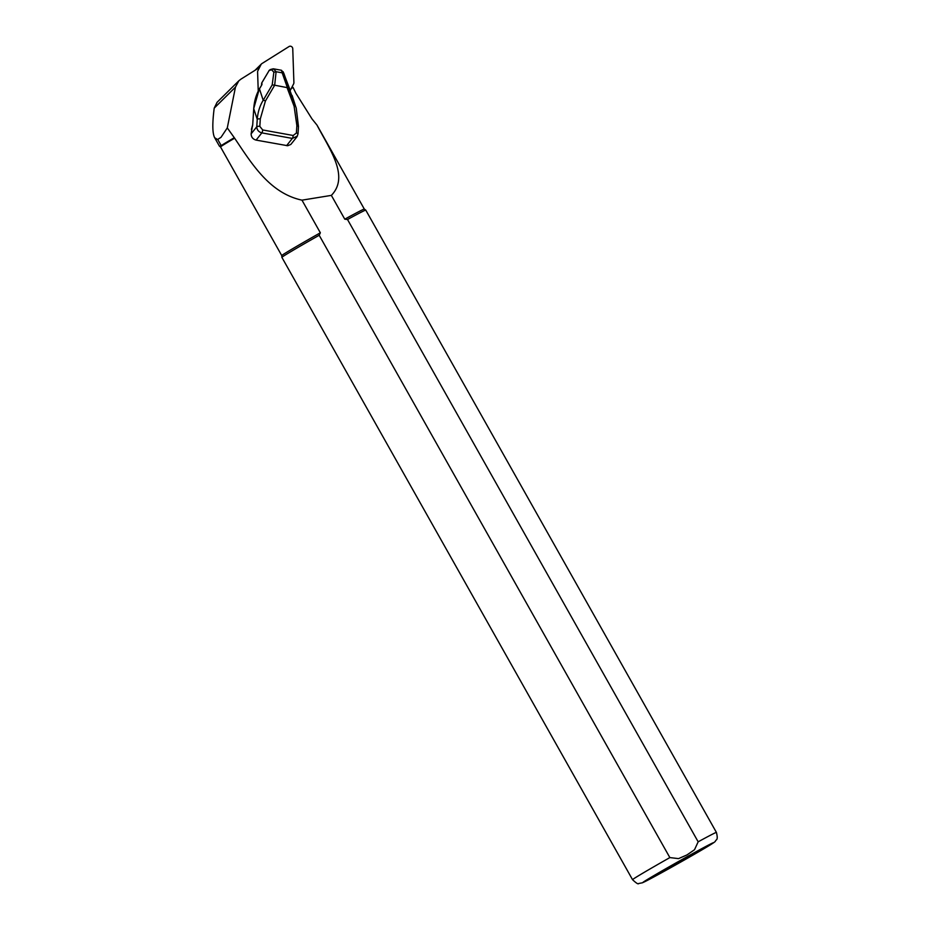 <?xml version="1.0" encoding="UTF-8"?>
<svg xmlns="http://www.w3.org/2000/svg" width="930" height="930" viewBox="0 0 930 930"><rect width="100%" height="100%" fill="white"/><g stroke="black" fill="none" stroke-linecap="round" stroke-linejoin="round"><path stroke-width="1.4" d="M291.23 88.559L293.066 87.42L295.787 93.081L311.98 118.889L316.991 125.097L364.304 209.064L365.746 210.099A48.128 0.942 -29.4 0 1 365.757 210.099L716.414 832.42A48.128 0.942 -29.4 0 0 698.163 841.813L347.506 219.503L344.774 219.178L331.359 195.381C349.575 176.619 329.906 149.811 316.991 125.097M234.639 138.186A47.383 0.918 -29.4 0 0 220.526 146.94A47.383 0.918 -29.4 0 1 220.526 146.94L281.744 255.576A47.383 0.918 -29.4 0 1 281.744 255.576A47.383 0.918 -29.4 0 1 320.35 232.779L301.971 200.159C269.735 193.219 251.879 163.947 234.639 138.186L227.292 127.91L235.453 87.141L238.824 80.817L240.858 79.201L258.424 68.169L258.482 69.599M217.085 102.3L214.214 108.136C212.238 123.434 212.377 133.292 214.656 137.698L217.562 139.512L221.015 137.326L227.292 127.91M344.774 219.178A47.383 0.918 -29.4 0 1 364.304 209.064M214.656 137.698L219.445 146.196L221.224 145.615A47.674 0.93 -29.4 0 1 234.058 137.849M301.971 200.159L331.359 195.381M320.35 232.779L319.188 235.267L669.856 857.588L678.54 858.623L686.956 854.937L694.512 849.729L698.163 841.813M669.856 857.588A48.128 0.942 -29.4 0 0 632.54 879.675L281.883 257.354A48.128 0.942 -29.4 0 1 281.883 257.343A48.128 0.942 -29.4 0 1 319.188 235.267M347.506 219.503A48.128 0.942 -29.4 0 1 365.746 210.099M252.018 128.84L251.402 129.468L252.018 128.84M297.391 136.094L292.322 138.419L261.842 132.874L256.11 140.105C252.89 139.209 251.24 137.129 251.123 133.874L252.239 127.003A3.011 0.86 100.3 0 0 252.728 124.504L253.739 108.543C254.285 101.021 256.203 94.465 259.47 88.873L263.19 100.301L272.199 84.909L273.862 72.215L271.653 69.785L269.177 70.448L261.714 83.061M256.11 140.105L287.73 145.731L290.846 144.429L296.949 136.803M296.868 125.585L294.113 106.264L295.566 106.183L296.24 108.101L283.743 73.086L281.465 70.273L273.42 68.808L276.105 71.726L274.675 85.211L265.399 101.045L260.295 118.947L259.83 126.375L262.69 129.956L293.171 135.489L296.403 133.013L296.868 125.585A2.406 0.872 3.6 0 1 298.483 126.503M296.403 133.013A2.406 0.872 3.6 0 1 298.019 133.932M296.949 136.757L298.019 133.955A2.406 0.872 3.6 0 1 297.879 134.211M260.295 118.947A2.406 0.872 -176.4 0 0 257.238 119.319C257.866 112.042 259.842 105.695 263.19 100.301A2.406 1.081 -149.6 0 1 265.399 101.045M259.83 126.375A2.406 0.872 -176.4 0 0 256.773 126.747L257.238 119.319L253.704 108.601L259.307 88.943L261.644 85.165L259.319 89.129M274.675 85.211L288.672 87.908L295.566 106.183L292.113 95.453M274.35 85.118L272.199 84.909M283.162 71.877L283.766 74.016L282.185 72.831L281.465 70.273M273.862 72.215L276.082 71.726L282.185 72.831M273.42 68.808L271.653 69.785M270.328 69.552L269.014 70.517L270.328 69.564M262.69 129.956A2.406 0.686 -79.7 0 1 261.842 132.874C258.633 131.979 256.936 129.933 256.773 126.747L251.123 133.874M296.24 108.101L298.344 126.782M253.727 108.671L252.728 124.504M289.649 88.838L283.08 71.68M261.935 84.56L261.644 85.165M269.026 70.703L261.725 82.956A0.605 0.605 0 0 0 261.656 83.351L262.039 83.828M290.241 90.466A3.011 2.662 45.3 0 0 290.416 90.164L293.624 83.874A3.011 2.662 45.3 0 0 293.903 82.596L292.752 48.662A2.406 2.139 45.3 0 0 289.114 46.5L261.935 63.566A3.011 2.662 45.3 0 0 261.074 64.496L257.866 70.785A3.011 2.662 45.3 0 0 257.598 72.063L258.238 90.931M261.528 63.879L255.239 70.099A3.011 2.662 45.3 0 0 255.087 70.261M214.214 108.136L235.453 87.141M686.747 856.89A40.606 0.791 -29.4 0 1 703.603 848.904A40.606 0.791 -29.4 0 1 644.153 882A40.606 0.791 -29.4 0 1 686.747 856.89M217.771 139.477L221.224 145.615M294.113 106.264L287.01 87.455M287.324 87.466L282.162 72.831M283.766 74.016L288.672 87.908M286.591 145.65L292.322 138.419A2.406 0.686 100.3 0 0 293.171 135.489M252.728 124.643L251.426 129.293M261.074 64.496L255.518 69.994M238.824 80.805L216.981 102.405M220.538 146.94L219.515 146.277M281.744 255.576L281.883 257.343M632.54 879.675C636.294 883.209 638.34 884.488 638.678 883.5L642.514 882.768L705.114 848.009C715.867 841.627 714.938 841.65 715.414 841.208C715.809 839.197 718.565 841.127 716.414 832.42M298.019 133.955L298.483 126.527L296.252 108.147M270.386 69.541L272.874 68.878M290.195 90.361L289.66 88.873M261.481 85.246L261.656 83.351"/></g></svg>
